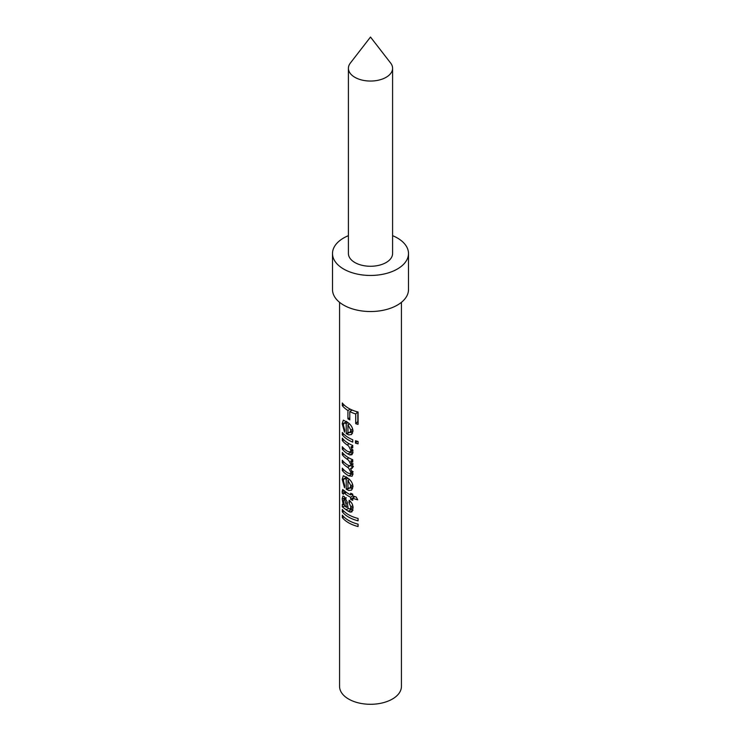 <?xml version="1.0" encoding="UTF-8"?>
<svg xmlns="http://www.w3.org/2000/svg" width="741" height="741" viewBox="0 0 741 741"><rect width="100%" height="100%" fill="white"/><g stroke="black" fill="none" stroke-linecap="round" stroke-linejoin="round"><path stroke-width="1.11" d="M350.123 512.096L348.316 511.225A30.927 17.858 0 0 1 346.001 509.678L342.305 506.825L342.305 504.454L343.203 504.797L342.185 498.758L342.953 496.035L344.389 496.711L347.205 502.028L348.131 508.483L350.234 509.039L350.901 506.9L348.946 502.555L349.159 500.295C351.882 502.537 353.161 505.177 352.994 508.233L351.882 511.901L350.123 512.096L353.031 510.178L351.493 509.447A26.509 15.302 0 0 1 350.53 508.845M351.567 494.284A26.509 15.302 0 0 0 351.753 494.395A26.509 15.302 0 0 0 352.753 494.942M347.927 487.939L349.863 488.143L350.901 485.818L347.927 480.335L347.927 487.939M352.586 488.782L350.095 487.874M346.242 477.76L346.297 476.88M350.743 473.379A26.509 15.302 0 0 0 351.753 473.99A26.509 15.302 0 0 0 351.836 474.045L352.938 474.509M352.614 467.191L350.734 465.533L347.436 467.228L348.631 468.09L350.901 472.304L352.373 471.267M352.901 453.047L351.132 452.214A26.509 15.302 0 0 1 350.567 451.853M347.927 432.346L349.863 432.549L350.901 430.225L347.927 424.741L347.927 432.346M352.586 433.189L350.095 432.281M346.242 422.166L346.297 421.286M351.151 410.681L351.151 409.597M348.409 235.666A37.995 21.943 0 0 0 332.505 253.515L332.505 289.592A37.995 21.943 0 0 0 343.629 305.097A37.995 21.943 0 0 0 385.042 309.858A37.995 21.943 0 0 0 408.495 289.592L408.495 253.515A37.995 21.943 0 0 0 397.371 238A37.995 21.943 0 0 0 392.591 235.666M332.505 253.515A37.995 21.943 0 0 0 343.629 269.029A37.995 21.943 0 0 0 385.042 273.781A37.995 21.943 0 0 0 408.495 253.515M355.467 440.738A30.927 17.858 0 0 0 358.07 441.479L358.07 443.859A30.927 17.858 0 0 1 355.467 443.109L355.467 440.738M339.573 302.337L339.573 686.435A30.927 17.858 0 0 0 348.631 699.059A30.927 17.858 0 0 0 382.337 702.931A30.927 17.858 0 0 0 401.427 686.435L401.427 302.337M355.726 413.969A30.927 17.858 0 0 1 349.798 411.551L349.798 419.86A30.927 17.858 0 0 1 348.631 419.221A30.927 17.858 0 0 1 347.927 418.804L347.927 410.486A30.927 17.858 0 0 1 342.305 405.623L342.305 403.002A30.927 17.858 0 0 0 348.631 408.291A30.927 17.858 0 0 0 358.07 412.024L358.07 424.371A30.927 17.858 0 0 1 355.726 423.713L355.726 413.969L357.662 411.913M348.631 423.065C351.336 425.334 352.79 428.02 352.994 431.142L351.567 434.522L348.631 434.884L346.223 433.568L346.223 423.602L344.12 422.916L343.342 425.121L344.685 429.947L344.528 432.133L342.185 423.732L343.342 420.138L348.631 423.065M348.631 437.755A30.927 17.858 0 0 0 352.753 439.756L352.753 442.127A30.927 17.858 0 0 1 348.631 440.126A30.927 17.858 0 0 1 342.305 434.847L342.305 432.466A30.927 17.858 0 0 0 348.631 437.755M347.9 453.955A30.927 17.858 0 0 1 342.305 449.102L342.305 446.721A30.927 17.858 0 0 0 347.733 451.473L350.271 452.038L350.901 450.482L348.631 446.017L347.066 444.859A30.927 17.858 0 0 1 342.305 440.543L342.305 438.172A30.927 17.858 0 0 0 348.631 443.461A30.927 17.858 0 0 0 352.753 445.452L352.753 447.833A30.927 17.858 0 0 1 350.91 447.027L352.994 452.047L351.975 454.733L349.845 454.928L347.9 453.955L351.132 452.214M347.436 467.228A30.927 17.858 0 0 1 342.305 462.671L342.305 460.291A30.927 17.858 0 0 0 348.205 465.329L350.4 465.783L350.901 464.487L348.631 460.309L346.779 458.948A30.927 17.858 0 0 1 342.305 454.826L342.305 452.455A30.927 17.858 0 0 0 348.631 457.743A30.927 17.858 0 0 0 352.753 459.744L352.753 462.115A30.927 17.858 0 0 1 350.697 461.208L352.994 466.08L352.197 468.247L350.549 468.599L352.994 473.786L352.105 476.231L348.724 475.852L351.836 474.045M353.151 471.767L350.345 473.647L347.983 473.036A30.927 17.858 0 0 1 342.305 468.136L342.305 470.507A30.927 17.858 0 0 0 348.631 475.796A30.927 17.858 0 0 0 348.724 475.852M348.631 478.667C351.336 480.928 352.79 483.614 352.994 486.735L351.567 490.116L348.631 490.477L346.223 489.162L346.223 479.195L344.12 478.51L343.342 480.714L344.685 485.54L344.528 487.735L342.185 479.325L343.342 475.731L348.631 478.667M350.678 497.276A30.927 17.858 0 0 1 348.631 496.201A30.927 17.858 0 0 1 344.472 493.219L343.342 493.321L343.37 494.293L342.286 493.265L342.185 491.459L342.666 489.542L344.528 490.894A30.927 17.858 0 0 0 348.631 493.821A30.927 17.858 0 0 0 350.678 494.905L350.678 493.237A30.927 17.858 0 0 0 352.753 494.164L352.753 495.822A30.927 17.858 0 0 0 356.208 497.035L357.69 499.823A30.927 17.858 0 0 1 352.753 498.202L352.753 500.332A30.927 17.858 0 0 1 350.678 499.415L350.678 497.276L352.772 495.831M348.631 514.736A30.927 17.858 0 0 0 358.07 518.459L358.07 520.83A30.927 17.858 0 0 1 348.631 517.107A30.927 17.858 0 0 1 342.305 511.818L342.305 509.447A30.927 17.858 0 0 0 348.631 514.736M348.631 520.432A30.927 17.858 0 0 0 358.07 524.156L358.07 526.536A30.927 17.858 0 0 1 348.631 522.813A30.927 17.858 0 0 1 342.305 517.524L342.305 515.143A30.927 17.858 0 0 0 348.631 520.432M345.714 491.885L343.565 492.58L343.342 493.321M350.345 473.647L350.901 472.304M354.874 77.314A22.091 12.754 0 0 0 378.957 80.074A22.091 12.754 0 0 0 392.591 68.292A22.091 12.754 0 0 0 390.664 63.087L370.5 37.05L350.336 63.087A22.091 12.754 0 0 0 348.409 68.292A22.091 12.754 0 0 0 354.874 77.314M348.409 68.292L348.409 253.515A22.091 12.754 0 0 0 354.874 262.527A22.091 12.754 0 0 0 378.957 265.297A22.091 12.754 0 0 0 392.591 253.515L392.591 68.292M355.726 423.713L357.838 421.472A26.509 15.302 0 0 0 358.07 421.546M357.838 421.472L357.838 411.959M349.798 411.551L352.151 410.042M347.927 418.804L349.798 417.794M347.927 410.486L350.317 409.199M342.305 405.623L344.25 405.114M342.185 423.732L343.648 423.361M346.686 433.911L349.252 432.688M346.223 433.568L348.437 432.559M346.223 423.602L348.196 422.703M349.882 432.54L352.957 430.512M352.679 428.965L350.901 430.225M349.511 423.889L347.927 424.741M355.467 443.109L357.245 441.265M342.305 434.847L344.056 434.383M350.91 447.027L352.753 445.721M349.845 454.928L352.799 453.029M342.305 449.102L344.056 448.638M350.901 450.482L352.438 449.398M347.066 444.859L349.224 443.785M342.305 440.543L344.056 440.089M350.697 461.208L352.753 459.781M350.549 468.599L353.401 466.654M342.305 470.507L344.056 470.053M342.305 462.671L344.056 462.217M350.901 464.487L352.299 463.505M342.305 454.826L344.056 454.372M342.185 479.325L343.648 478.955M346.686 489.505L349.252 488.282M346.223 489.162L348.437 488.152M346.223 479.195L348.196 478.297M349.882 488.134L352.957 486.105M352.679 484.568L350.901 485.818M349.511 479.483L347.927 480.335M342.286 493.265L343.361 492.987M342.185 491.459L344.5 490.875M350.678 494.905L352.132 493.904M352.753 498.202L354.744 496.563M350.678 499.415L353.513 497.461A26.509 15.302 0 0 0 353.596 497.507M353.513 497.461L353.513 496.118M342.185 498.758L346.232 497.73M350.234 509.039L353.124 507.113M350.901 506.9L352.697 505.631M348.946 502.555L350.549 501.611M342.305 506.825L345 506.131M343.203 504.797L344.083 504.528M345.899 498.637L343.815 498.934L345.695 498.295M345.843 503.371L344.472 499.165L343.342 500.657L344.556 505.529L346.399 507.363L345.843 503.371L347.316 502.731M347.798 506.714L346.399 507.363M342.305 511.818L344.056 511.364M342.305 517.524L344.056 517.07M346.779 458.948L348.928 457.91M344.472 493.219L346.51 492.469M348.316 511.225L351.493 509.447M346.001 509.678L348.353 508.622M347.094 421.861L344.12 422.916M353.077 450.185L350.28 452.047M353.207 463.903L350.41 465.793M347.094 477.454L344.12 478.51"/></g></svg>
